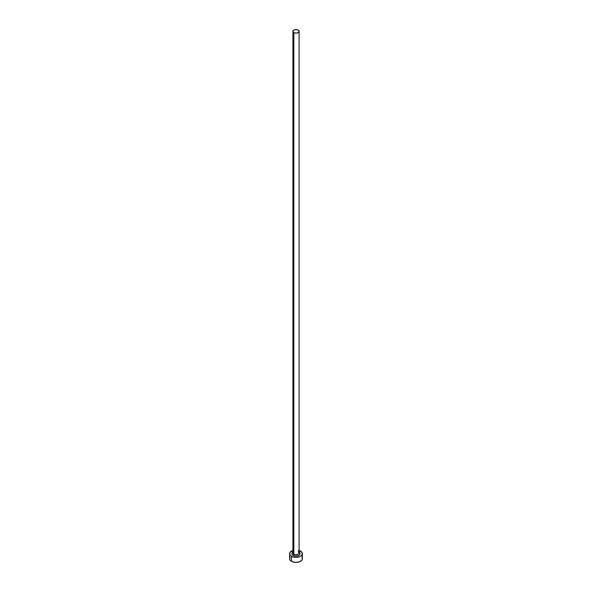 <?xml version="1.0" encoding="UTF-8"?>
<svg xmlns="http://www.w3.org/2000/svg" width="592" height="592" viewBox="0 0 592 592"><rect width="100%" height="100%" fill="white"/><g stroke="black" fill="none" stroke-linecap="round" stroke-linejoin="round"><path stroke-width="0.89" d="M292.959 552.617A3.071 1.776 0 0 0 293.832 554.112A1.021 0.592 -60 0 1 293.107 555.363A4.092 2.361 180 0 1 292.929 552.129M292.929 31.376L292.929 552.854A3.071 1.776 0 0 0 293.832 554.112A3.071 1.776 0 0 0 297.177 554.497A3.071 1.776 0 0 0 299.071 552.854L299.071 31.376A3.071 1.776 180 0 1 297.177 33.011A3.071 1.776 180 0 1 293.832 32.627L293.832 554.112L293.832 32.627A3.071 1.776 180 0 1 292.929 31.376A3.071 1.776 180 0 1 294.823 29.733A3.071 1.776 180 0 1 298.168 30.118A3.071 1.776 180 0 1 299.071 31.376L298.168 30.118L296 29.6L293.832 30.118L292.929 31.376L293.832 32.627L296 33.145L298.168 32.627L299.071 31.376M299.071 550.449A6.394 3.693 180 0 1 300.521 551.078A6.394 3.693 180 0 1 302.394 553.69A6.394 3.693 180 0 1 298.449 557.102A6.394 3.693 180 0 1 291.479 556.302L291.479 561.32A6.394 3.693 0 0 0 298.449 562.119A6.394 3.693 0 0 0 302.394 558.707L301.913 557.294M290.087 557.294L289.606 558.707A6.394 3.693 0 0 0 291.479 561.32L291.479 556.302A6.394 3.693 180 0 1 289.606 553.69A6.394 3.693 180 0 1 292.929 550.449M293.551 550.279L290.087 552.277L289.725 554.415L290.679 555.747L292.448 556.761L296 557.383L299.552 556.761L301.321 555.747L302.275 554.415L301.913 552.277L298.449 550.279M298.893 552.018L300.092 553.69L299.781 554.6L298.893 555.363L296 556.058L293.107 555.363L292.219 554.6L291.908 553.69L293.107 552.018M289.606 553.69L289.606 558.707L290.087 560.121L292.448 561.778L296 562.4L299.552 561.778L301.913 560.121L302.394 558.707L302.394 553.69M299.071 552.129A4.092 2.361 180 0 1 298.805 555.414A4.092 2.361 180 0 1 293.107 555.363A1.021 0.592 120 0 0 293.832 554.112A3.071 1.776 0 0 0 296.984 554.534A3.071 1.776 0 0 0 299.041 553.098A3.071 1.776 0 0 0 298.168 551.603M299.071 552.854L298.383 552.07"/></g></svg>
